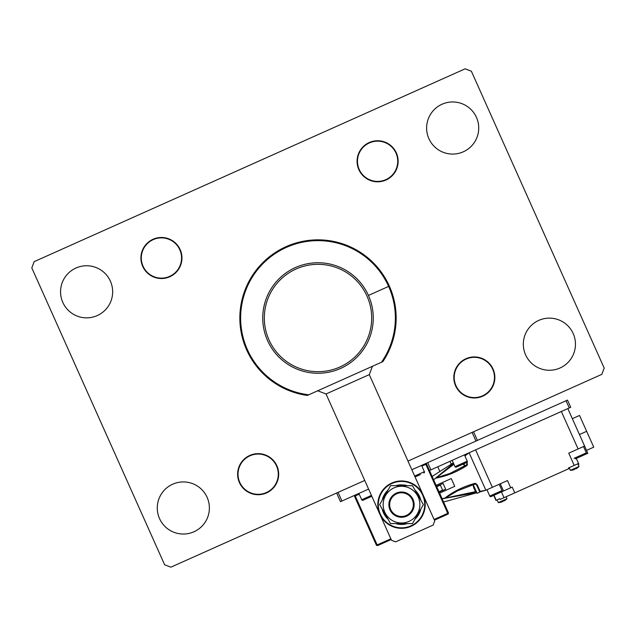 <?xml version="1.0" encoding="UTF-8"?>
<svg xmlns="http://www.w3.org/2000/svg" width="636" height="636" viewBox="0 0 636 636"><rect width="100%" height="100%" fill="white"/><g stroke="black" fill="none" stroke-linecap="round" stroke-linejoin="round"><path stroke-width="0.95" d="M570.381 470.354A12.633 12.633 0 0 0 572.384 470.123L572.384 470.123A12.617 12.617 0 0 0 574.077 469.646L574.403 469.201A12.068 10.454 -24.1 0 0 574.952 468.971A12.068 10.454 -24.1 0 0 575.493 468.716L576.041 468.772A12.617 12.617 0 0 0 579.03 466.482L570.381 470.354L569.18 467.667L568.457 467.985L568.783 468.708L569.498 468.382M579.03 466.482L577.83 463.795M577.512 467.81L577.512 467.81A12.617 12.617 0 0 1 576.041 468.772L575.493 468.716M502.448 501.693L502.019 501.883L502.345 501.446A12.068 10.454 -24.1 0 0 502.893 501.216A12.068 10.454 -24.1 0 0 503.434 500.953L503.982 501.009A12.617 12.617 0 0 0 506.972 498.727L498.322 502.599L497.121 499.904L499.785 498.711L495.977 500.421L493.719 495.372M503.982 501.009A12.617 12.617 0 0 0 505.453 500.055L505.461 500.063A12.633 12.633 0 0 0 506.972 498.727L506.089 496.756M500.325 502.361A12.633 12.633 0 0 1 498.322 502.599A12.633 12.633 0 0 0 500.325 502.361L500.325 502.353A12.617 12.617 0 0 0 502.019 501.883M477.238 484.831L476.642 485.069L475.251 483.885L457.682 490.746L445.224 498.091L475.656 491.628L445.224 498.091A0.787 0.469 -161.4 0 1 444.946 498.052C453.468 491.413 463.445 486.516 474.869 483.368L477.238 484.831L480.116 491.358L485.872 490.237L507.488 480.562L510.716 487.772L494.641 494.959M438.991 491.755L442.592 490.141L440.335 485.101L436.733 486.715M575.389 458.834L587.823 453.269L567.829 408.59M586.646 431.311L579.547 415.459L572.344 418.679L579.436 434.539L586.646 431.311L593.738 447.164L586.527 450.391M568.457 467.985L578.545 463.477L578.871 464.193L578.148 464.518M576.288 458.429L577.289 457.984L576.288 458.429L578.545 463.477M568.783 468.708L514.802 492.86L512.218 487.097L510.716 487.772M574.221 465.409L568.743 453.158L584.595 446.067M439.603 493.123L454.732 486.357L451.25 478.574L436.121 485.34M467.11 462.197L466.896 465.552C456.91 471.984 446.615 476.157 436.002 478.073A0.787 0.469 -66.8 0 1 436.161 477.843L453.913 464.232L436.161 477.843L449.851 473.494L436.161 477.843A0.787 0.469 -161.4 0 0 435.914 477.875L453.516 463.334M464.916 455.956L469.106 452.768L485.872 490.237L479.719 491.954M436.002 478.073L433.585 479.679M444.946 498.052L442.076 498.664L445.033 498.258A0.787 0.469 -66.8 0 0 445.224 498.091M480.116 491.358L479.695 490.404L480.267 491.596L479.361 491.151A0.787 0.787 155.9 0 0 480.267 491.596L479.266 490.928M479.655 491.803L480.267 491.596M476.443 492.622L442.131 498.791M439.15 492.113L445.637 489.211L443.053 483.447L436.566 486.349M457.682 490.746L475.219 484.036L474.869 483.368M466.896 465.552L466.625 464.837L449.851 473.494L466.466 465.083M445.502 497.622L454.287 492.312L445.502 497.622M475.251 483.885L476.642 485.069M466.808 463.088L466.76 464.916L466.808 463.088L467.388 462.809M503.513 490.992L500.286 483.789M514.802 492.86L500.103 499.435L499.785 498.711M466.57 462.547L467.532 464.709M463.875 463.755L464.829 465.886M473.939 488.345L474.13 488.782L473.939 488.345A12.617 12.617 0 0 1 473.478 486.651L473.462 486.651A12.633 12.633 0 0 1 473.232 484.688L477.095 493.298L479.79 492.097L475.919 483.447M474.13 488.782L474.377 488.671A12.068 10.454 65.9 0 0 474.615 489.219A12.068 10.454 65.9 0 0 474.869 489.768L474.814 490.308A12.617 12.617 0 0 0 475.768 491.779L475.768 491.779A12.617 12.617 0 0 1 474.814 490.308M452.172 460.345L454.994 466.649A0.986 0.986 0 0 0 456.298 467.142L466.745 462.467A0.986 0.986 0 0 0 467.245 461.164L464.423 454.859L464.741 455.567L469.106 452.768M414.139 504.634A12.633 12.633 0 0 1 401.507 517.267A12.633 12.633 0 0 1 388.874 504.634A12.633 12.633 0 0 1 401.507 492.002A12.633 12.633 0 0 1 414.139 504.634M383.15 504.634A18.357 18.357 0 0 1 401.507 486.278A18.357 18.357 0 0 1 419.863 504.634A18.357 18.357 0 0 1 401.507 522.991A18.357 18.357 0 0 1 383.15 504.634M423.385 504.634L412.446 485.689L390.568 485.689L379.628 504.634L390.568 523.579L412.446 523.579L423.385 504.634M407.31 485.689A19.811 19.811 0 0 0 404.424 485.037L400.68 484.839A19.811 19.811 0 0 0 395.703 485.689M388 490.133A19.811 19.811 0 0 0 382.196 500.182M382.196 509.086A19.811 19.811 0 0 0 388 519.135M395.703 523.579A19.811 19.811 0 0 0 407.31 523.579M415.014 519.135A19.811 19.811 0 0 0 420.817 509.086M420.817 500.182A19.811 19.811 0 0 0 415.014 490.133M400.68 484.839L400.712 485.689M404.424 485.037L404.456 485.689M445.637 489.211L443.053 483.447M474.329 397.985A20.527 20.527 0 0 0 494.856 377.458A20.527 20.527 0 0 0 474.329 356.931A20.527 20.527 0 0 0 453.81 377.458A20.527 20.527 0 0 0 474.329 397.985M326.045 393.97L391.498 540.25L395.672 541.84L433.14 525.074L434.73 520.9L369.278 374.62L372.465 366.28L317.698 390.782L326.045 393.97L369.278 374.62M395.306 314.963A77.361 77.361 0 0 0 388.62 286.407L389.335 286.081A78.156 78.156 0 0 1 382.84 361.638L381.457 362.258A77.361 77.361 0 0 0 395.306 314.963M276.66 384.327L279.323 385.917M284.395 388.556L284.793 388.747L284.395 388.556M281.891 387.316L280.23 386.418M308.706 394.805L307.331 395.425A78.156 78.156 0 0 1 246.665 349.919L247.38 349.593A77.361 77.361 0 0 0 308.706 394.805L381.457 362.258M388.62 286.407L368.443 295.43L388.62 286.407A77.361 77.361 0 0 0 286.407 247.38A77.361 77.361 0 0 0 247.38 349.593L246.665 349.919A78.156 78.156 0 0 1 286.081 246.665A78.156 78.156 0 0 1 389.335 286.081L388.62 286.407M362.886 254.018L364.555 255.227M240.384 308.834L240.011 312.88M401.507 480.951A23.683 23.683 0 0 1 425.19 504.634A23.683 23.683 0 0 1 401.507 528.317A23.683 23.683 0 0 1 377.824 504.634A23.683 23.683 0 0 1 401.507 480.951A23.683 23.683 0 0 0 377.824 504.634A23.683 23.683 0 0 0 401.507 528.317M569.268 407.946L566.048 400.744L567.487 400.1L570.715 407.302L429.475 470.497M566.048 400.744L411.842 469.742M430.914 469.853L427.694 462.65M434.412 520.184L448.102 514.055L448.499 513.014L426.255 463.294M389.661 504.634A11.846 11.846 0 0 0 401.507 516.48A11.846 11.846 0 0 0 413.344 504.634A11.846 11.846 0 0 0 401.507 492.789A11.846 11.846 0 0 0 389.661 504.634M434.086 519.461L447.776 513.339L425.85 464.336L421.891 466.108M359.197 494.156L355.238 495.929L377.156 544.933L390.854 538.803M391.172 539.527L377.482 545.656L377.156 544.933L376.44 545.259L354.514 496.255L354.912 495.213L354.514 496.255L355.238 495.929L354.912 495.213M425.532 463.612L425.85 464.336L426.573 464.01L425.532 463.612M376.44 545.259L377.482 545.656L376.44 545.259L354.514 496.255M448.499 513.014L447.776 513.339L448.102 514.055M363.005 500.238L371.829 496.295L363.005 500.238A0.986 0.986 0 0 1 361.701 499.745L371.424 495.388M358.879 493.441L361.701 499.745M420.332 474.591L415.34 476.825M423.894 472.993A0.986 0.986 0 0 0 424.387 471.689L421.565 465.385M368.602 489.084L340.499 501.661L336.635 493.011M477.413 440.398L473.542 431.757M475.974 441.042L472.103 432.401M341.945 501.017L338.074 492.367M161.425 278.528A20.527 20.527 0 0 0 181.952 258.009A20.527 20.527 0 0 0 161.425 237.482A20.527 20.527 0 0 0 140.906 258.009A20.527 20.527 0 0 0 161.425 278.528M258.152 494.713A20.527 20.527 0 0 0 278.679 474.186A20.527 20.527 0 0 0 258.152 453.659A20.527 20.527 0 0 0 237.625 474.186A20.527 20.527 0 0 0 258.152 494.713M377.609 181.809A20.527 20.527 0 0 0 398.136 161.282A20.527 20.527 0 0 0 377.609 140.755A20.527 20.527 0 0 0 357.082 161.282A20.527 20.527 0 0 0 377.609 181.809M463.191 464.065L458.198 466.299M501.526 491.882L491.079 496.557A0.986 0.986 0 0 1 489.776 496.056L502.027 490.579A0.986 0.986 0 0 1 501.526 491.882M486.953 489.752L489.776 496.056M499.204 484.274L502.027 490.579M491.079 496.557L492.98 495.706M239.78 482.406A20.129 20.129 0 0 1 249.932 455.813A20.129 20.129 0 0 1 276.533 465.965A20.129 20.129 0 0 1 266.373 492.558A20.129 20.129 0 0 1 239.78 482.406M455.956 385.678A20.129 20.129 0 0 1 466.108 359.086A20.129 20.129 0 0 1 492.709 369.238A20.129 20.129 0 0 1 482.557 395.831A20.129 20.129 0 0 1 455.956 385.678M359.229 169.502A20.129 20.129 0 0 1 369.389 142.909A20.129 20.129 0 0 1 395.982 153.061A20.129 20.129 0 0 1 385.829 179.654A20.129 20.129 0 0 1 359.229 169.502M143.052 266.23A20.129 20.129 0 0 1 153.204 239.629A20.129 20.129 0 0 1 179.805 249.781A20.129 20.129 0 0 1 169.653 276.382A20.129 20.129 0 0 1 143.052 266.23M62.829 302.442A26.052 26.052 0 0 1 75.962 268.026A26.052 26.052 0 0 1 110.386 281.168A26.052 26.052 0 0 1 97.244 315.583A26.052 26.052 0 0 1 62.829 302.442M159.549 518.626A26.052 26.052 0 0 1 172.69 484.203A26.052 26.052 0 0 1 207.113 497.344A26.052 26.052 0 0 1 193.972 531.76A26.052 26.052 0 0 1 159.549 518.626M428.887 138.656A26.052 26.052 0 0 1 442.028 104.24A26.052 26.052 0 0 1 476.451 117.374A26.052 26.052 0 0 1 463.31 151.797A26.052 26.052 0 0 1 428.887 138.656M525.598 354.84A26.068 26.068 0 0 1 538.748 320.401A26.068 26.068 0 0 1 573.187 333.55A26.068 26.068 0 0 1 560.038 367.99A26.068 26.068 0 0 1 525.598 354.84M364.738 480.442L170.893 567.169L164.637 564.784L31.8 267.899L34.193 261.635L465.107 68.831L471.363 71.216L604.2 368.101L601.807 374.365L407.97 461.092M585.836 454.16A0.986 0.986 0 0 0 586.336 452.856L583.514 446.552M583.943 455.002L577.289 457.984M318 373.26A55.26 55.26 0 0 0 373.26 318A55.26 55.26 0 0 0 318 262.74A55.26 55.26 0 0 0 262.74 318A55.26 55.26 0 0 0 318 373.26M318 371.678A53.678 53.678 0 0 0 371.678 318A53.678 53.678 0 0 0 318 264.322A53.678 53.678 0 0 0 264.322 318A53.678 53.678 0 0 0 318 371.678M496.247 500.293L493.989 495.253M492.359 487.335L475.593 449.867M578.108 448.968L561.342 411.492M504.006 497.694L501.422 491.93M401.507 527.84A23.206 23.206 0 0 0 424.713 504.634A23.206 23.206 0 0 0 401.507 481.428A23.206 23.206 0 0 0 378.301 504.634A23.206 23.206 0 0 0 401.507 527.84M414.664 476.046L424.387 471.689M454.994 466.649L467.245 461.164M574.085 458.333L586.336 452.856M432.138 476.443L453.309 462.881M443.578 502.027L476.618 492.813M463.509 464.407A12.633 12.633 0 0 0 464.821 465.894M475.76 491.795A12.633 12.633 0 0 0 477.095 493.298M450.01 461.307L451.298 464.177M437.759 466.792L439.866 471.491"/></g></svg>
